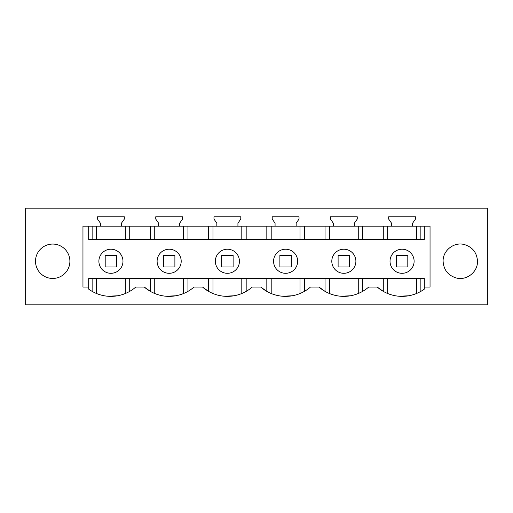<?xml version="1.0" encoding="UTF-8"?>
<svg xmlns="http://www.w3.org/2000/svg" width="513" height="513" viewBox="0 0 513 513"><rect width="100%" height="100%" fill="white"/><g stroke="black" fill="none" stroke-linecap="round" stroke-linejoin="round"><path stroke-width="0.77" d="M25.65 304.812L25.65 208.188L487.35 208.188L487.35 304.812L25.65 304.812M97.521 216.781L97.521 219.077L100.381 223.168L100.381 226.15L121.472 226.15L121.472 223.168L124.338 219.077L124.338 216.781L97.521 216.781M155.747 216.781L155.747 219.077L158.613 223.168L158.613 226.15L179.704 226.15L179.704 223.168L182.57 219.077L182.57 216.781L155.747 216.781M213.972 216.781L213.972 219.077L216.839 223.168L216.839 226.15L237.929 226.15L237.929 223.168L240.796 219.077L240.796 216.781L213.972 216.781M272.204 216.781L272.204 219.077L275.071 223.168L275.071 226.15L296.161 226.15L296.161 223.168L299.028 219.077L299.028 216.781L272.204 216.781M330.43 216.781L330.43 219.077L333.296 223.168L333.296 226.15L354.387 226.15L354.387 223.168L357.253 219.077L357.253 216.781L330.43 216.781M388.662 216.781L388.662 219.077L391.528 223.168L391.528 226.15L412.619 226.15L412.619 223.168L415.479 219.077L415.479 216.781L388.662 216.781M443.104 261.252L443.104 261.258C442.732 250.588 453.902 241.726 464.207 244.515C472.505 247.022 476.93 252.601 477.494 261.258L477.494 261.258C477.866 271.928 466.695 280.784 456.39 278.001C448.093 275.494 443.668 269.909 443.104 261.258M110.93 249.215A12.043 12.043 0 0 0 98.887 261.258A12.043 12.043 0 0 0 110.93 273.301A12.043 12.043 0 0 0 122.973 261.258A12.043 12.043 0 0 0 110.93 249.215M88.691 226.15L82.959 226.15L82.959 287.049L88.691 287.049L88.691 289.14A37.827 37.827 0 0 0 135.791 287.049L144.294 287.049A37.827 37.827 0 0 0 194.023 287.049L202.526 287.049A37.827 37.827 0 0 0 252.249 287.049L260.751 287.049A37.827 37.827 0 0 0 310.474 287.049L318.977 287.049A37.827 37.827 0 0 0 368.706 287.049L377.209 287.049A37.827 37.827 0 0 0 424.309 289.14L424.309 287.049L430.041 287.049L430.041 226.15L424.309 226.15L424.309 239.481L88.691 239.481L88.691 226.15L100.381 226.15M121.472 226.15L158.613 226.15M179.704 226.15L216.839 226.15M237.929 226.15L275.071 226.15M296.161 226.15L333.296 226.15M354.387 226.15L391.528 226.15M412.619 226.15L424.309 226.15M35.506 261.258A17.192 17.192 0 0 0 52.698 278.45A17.192 17.192 0 0 0 69.896 261.258A17.192 17.192 0 0 0 52.698 244.066A17.192 17.192 0 0 0 35.506 261.258M169.155 249.215A12.043 12.043 0 0 0 157.113 261.258A12.043 12.043 0 0 0 169.155 273.301A12.043 12.043 0 0 0 181.198 261.258A12.043 12.043 0 0 0 169.155 249.215M329.429 293.513L329.429 278.45L325.05 278.45L325.05 291.365L318.977 287.049M350.559 295.764L341.023 296.257M271.197 293.513L271.197 278.45L266.824 278.45L266.824 291.365L260.751 287.049M292.333 295.764L282.791 296.257M212.972 293.513L212.972 278.45L208.592 278.45L208.592 291.365L202.526 287.049M234.101 295.764L224.566 296.257M154.74 293.513L154.74 278.45L150.367 278.45L150.367 291.365L144.294 287.049M175.876 295.764L166.334 296.257M117.657 295.764L108.089 296.257M88.691 287.049L88.691 278.45L424.309 278.45L424.309 287.049M408.803 295.764L399.229 296.257M362.633 291.365L362.633 278.45L383.282 278.45L383.282 291.365L377.209 287.049M383.282 239.481L383.282 226.15M362.633 239.481L362.633 226.15M420.865 239.481L420.865 226.15M92.135 239.481L92.135 226.15M129.718 239.481L129.718 226.15M150.367 239.481L150.367 226.15M187.95 239.481L187.95 226.15M208.592 239.481L208.592 226.15M246.176 239.481L246.176 226.15M266.824 239.481L266.824 226.15M304.408 239.481L304.408 226.15M325.05 239.481L325.05 226.15M402.07 249.215A12.043 12.043 0 0 0 390.027 261.258A12.043 12.043 0 0 0 402.07 273.301A12.043 12.043 0 0 0 414.113 261.258A12.043 12.043 0 0 0 402.07 249.215M362.633 278.45L343.883 278.45M329.429 278.45L343.8 278.45M304.408 291.365L304.408 278.45L325.05 278.45M304.408 278.45L285.658 278.45M271.197 278.45L285.574 278.45M246.176 291.365L246.176 278.45L266.824 278.45M246.176 278.45L227.426 278.45M212.972 278.45L227.342 278.45M187.95 291.365L187.95 278.45L208.592 278.45M187.95 278.45L169.2 278.45M154.74 278.45L169.117 278.45M129.718 291.365L129.718 278.45L150.367 278.45M96.515 293.513L96.515 278.45L110.891 278.45M110.968 278.45L129.718 278.45M96.515 278.45L92.135 278.45L92.135 291.365M88.691 278.45L92.135 278.45M420.865 278.45L420.865 291.365M383.282 278.45L402.032 278.45M285.613 249.215A12.043 12.043 0 0 0 273.57 261.258A12.043 12.043 0 0 0 285.613 273.301A12.043 12.043 0 0 0 297.655 261.258A12.043 12.043 0 0 0 285.613 249.215M227.387 273.301A12.043 12.043 0 0 0 239.43 261.258A12.043 12.043 0 0 0 227.387 249.215A12.043 12.043 0 0 0 215.345 261.258A12.043 12.043 0 0 0 227.387 273.301M343.845 249.215A12.043 12.043 0 0 0 331.802 261.258A12.043 12.043 0 0 0 343.845 273.301A12.043 12.043 0 0 0 355.887 261.258A12.043 12.043 0 0 0 343.845 249.215M116.663 266.991L116.663 255.352L105.197 255.352L105.197 266.991L116.663 266.991M174.888 266.991L174.888 255.352L163.429 255.352L163.429 266.991L174.888 266.991M233.12 266.991L233.12 255.352L221.654 255.352L221.654 266.991L233.12 266.991M291.346 266.991L291.346 255.352L279.88 255.352L279.88 266.991L291.346 266.991M349.571 266.991L349.571 255.352L338.112 255.352L338.112 266.991L349.571 266.991M407.803 266.991L407.803 255.352L396.337 255.352L396.337 266.991L407.803 266.991M387.655 239.481L387.655 226.15M416.485 239.481L416.485 226.15M96.515 239.481L96.515 226.15M125.345 239.481L125.345 226.15M154.74 239.481L154.74 226.15M183.571 239.481L183.571 226.15M212.972 239.481L212.972 226.15M241.803 239.481L241.803 226.15M271.197 239.481L271.197 226.15M300.028 239.481L300.028 226.15M329.429 239.481L329.429 226.15M358.26 239.481L358.26 226.15M358.26 293.513L358.26 278.45M300.028 293.513L300.028 278.45M241.803 293.513L241.803 278.45M183.571 293.513L183.571 278.45M125.345 293.513L125.345 278.45M387.655 293.513L387.655 278.45M416.485 293.513L416.485 278.45"/></g></svg>
